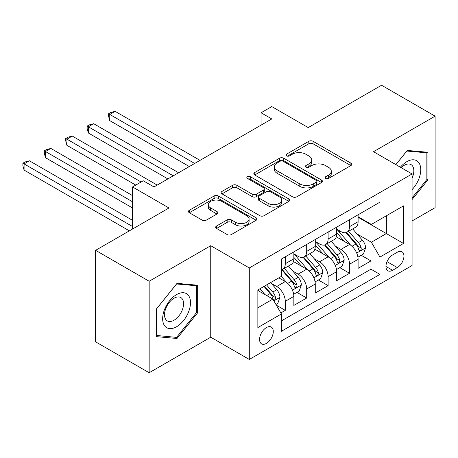 <?xml version="1.0" encoding="UTF-8"?>
<svg xmlns="http://www.w3.org/2000/svg" width="458" height="458" viewBox="0 0 458 458"><rect width="100%" height="100%" fill="white"/><g stroke="black" fill="none" stroke-linecap="round" stroke-linejoin="round"><path stroke-width="0.69" d="M325.604 178.46A2.084 1.202 0 0 0 328.546 178.46L350.885 165.561A2.971 1.718 0 0 0 351.755 164.348A2.971 1.718 0 0 0 350.885 163.134L313.043 141.287A2.971 1.718 0 0 0 308.835 141.287L286.502 154.186A2.084 1.202 0 0 0 285.889 155.033A2.084 1.202 0 0 0 286.502 155.88A2.084 1.202 0 0 0 289.445 155.88L292.336 154.214A9.515 5.49 0 0 1 305.789 154.214L308.944 156.035A9.515 5.49 0 0 1 311.732 159.916A9.515 5.49 0 0 1 308.944 163.804L306.053 165.47A2.084 1.202 0 0 0 305.44 166.323A2.084 1.202 0 0 0 306.053 167.17A2.084 1.202 0 0 0 308.995 167.17L311.887 165.504A9.515 5.49 0 0 1 325.34 165.504L328.495 167.325A9.515 5.49 0 0 1 331.283 171.206A9.515 5.49 0 0 1 328.495 175.088L325.604 176.759A2.084 1.202 0 0 0 324.997 177.607A2.084 1.202 0 0 0 325.604 178.46L325.604 176.759M266.43 343.385A9.692 5.599 120 0 0 272.762 334.844A9.692 5.599 120 0 0 271.273 327.075A9.692 5.599 120 0 0 266.43 327.556A9.692 5.599 120 0 0 260.098 336.098A9.692 5.599 120 0 0 261.581 343.866A9.692 5.599 120 0 0 266.43 343.385M216.542 226.012A2.971 1.718 0 0 0 215.672 227.225A2.971 1.718 0 0 0 216.542 228.439L227.162 234.565A2.971 1.718 0 0 0 231.364 234.565L256.171 220.246A2.971 1.718 0 0 0 257.047 219.027A2.971 1.718 0 0 0 256.171 217.813L218.329 195.967A2.971 1.718 0 0 0 214.126 195.967L189.32 210.291A2.971 1.718 0 0 0 188.45 211.504A2.971 1.718 0 0 0 189.32 212.718L202.144 220.121A2.971 1.718 0 0 0 206.346 220.121L216.966 213.995A2.971 1.718 0 0 0 217.836 212.781A2.971 1.718 0 0 0 216.966 211.567L210.606 207.892A7.952 4.591 0 0 1 208.276 204.646A7.952 4.591 0 0 1 213.188 200.404A7.952 4.591 0 0 1 221.849 201.4L246.765 215.781A7.952 4.591 0 0 1 249.095 219.027A7.952 4.591 0 0 1 244.183 223.269A7.952 4.591 0 0 1 235.515 222.279L231.364 219.88A2.971 1.718 0 0 0 227.162 219.88L216.542 226.012L216.542 228.439M412.074 220.962L435.1 207.669L435.1 116.16L381.554 85.245L308.194 127.599L271.783 106.577L261.071 112.76L271.783 118.943L153.98 186.956L143.274 180.773L132.562 186.956L132.562 229M149.165 281.246L149.165 372.755L210.743 337.202L210.743 245.694L149.165 281.246L95.613 250.331L168.973 207.978L132.562 186.956M210.743 245.694L249.295 267.953L412.074 173.971L412.074 265.48L249.295 359.461L249.295 267.953M435.1 116.16L373.522 151.713L412.074 173.971M292.542 196.82A2.971 1.718 0 0 0 296.75 196.82L321.556 182.496A2.971 1.718 0 0 0 322.426 181.282A2.971 1.718 0 0 0 321.556 180.068L283.714 158.216A2.971 1.718 0 0 0 279.512 158.216L254.7 172.54A2.971 1.718 0 0 0 253.829 173.754A2.971 1.718 0 0 0 254.7 174.967L292.542 196.82M248.282 178.906A2.084 1.202 0 0 1 250.394 179.204L250.394 176.731L288.866 198.944A2.971 1.718 0 0 1 289.737 200.157A2.971 1.718 0 0 1 288.866 201.371L264.06 215.689A2.971 1.718 0 0 1 259.852 215.689L222.01 193.843L222.01 191.415A2.971 1.718 0 0 0 221.14 192.629A2.971 1.718 0 0 0 222.01 193.843M222.01 191.415L232.63 185.284A2.971 1.718 0 0 1 236.832 185.284L252.181 194.146A2.971 1.718 0 0 0 256.383 194.146L263.424 190.081A2.971 1.718 0 0 0 264.295 188.868A2.971 1.718 0 0 0 263.424 187.654L247.446 178.431A2.084 1.202 0 0 1 246.839 177.578A2.084 1.202 0 0 1 248.121 176.467A2.084 1.202 0 0 1 250.394 176.731M149.165 372.755L95.613 341.84L95.613 250.331M280.834 312.934L285.277 310.369L276.392 305.234M271.331 283.399L276.712 286.502A12.114 6.996 60 0 1 285.277 301.341L293.847 296.395L293.847 305.423L306.694 298.003L296.95 292.376M292.748 271.033L298.129 274.136A12.114 6.996 60 0 1 306.694 288.975L315.264 284.029L315.264 293.057L328.117 285.637L318.367 280.01M314.171 258.667L319.547 261.77A12.114 6.996 60 0 1 328.117 276.609L336.682 271.663L336.682 280.691L349.534 273.271L349.534 264.243A12.114 6.996 -120 0 0 340.964 249.404L335.588 246.301M339.79 267.644L349.534 273.271M293.847 296.395A12.114 6.996 -120 0 0 285.277 281.555L278.853 277.846M315.264 284.029A12.114 6.996 -120 0 0 306.694 269.19L293.452 261.541M336.682 271.663A12.114 6.996 -120 0 0 328.117 256.824L314.869 249.175M397.298 252.249L392.586 254.969A9.389 5.422 120 0 0 386.449 263.241A9.389 5.422 120 0 0 387.892 270.77A9.389 5.422 120 0 0 392.586 270.3L397.298 267.581A9.389 5.422 120 0 0 403.429 259.308A9.389 5.422 120 0 0 401.992 251.786A9.389 5.422 120 0 0 397.298 252.249M257.86 307.77L272.853 299.114L281.424 313.953L281.424 331.266L379.945 274.382L379.945 257.07L371.381 242.23L357.005 233.935M281.424 313.953L257.86 327.556L257.86 289.966L281.424 276.363L281.424 259.051L379.945 202.167L379.945 219.479L403.509 205.877L403.509 243.467L379.945 257.07M293.847 253.858L298.129 256.331A12.114 6.996 60 0 0 304.186 256.927L312.751 251.98A12.114 6.996 -120 0 0 315.264 246.438L315.264 239.511M315.264 241.492L319.547 243.965A12.114 6.996 60 0 0 325.604 244.561L334.174 239.614A12.114 6.996 -120 0 0 336.682 234.072L336.682 227.145M281.424 320.881L370.951 269.19L370.951 260.905L358.099 268.325L358.099 259.297A12.114 6.996 -120 0 0 349.534 244.458L336.286 236.809M336.682 229.126L340.964 231.599A12.114 6.996 -120 0 0 347.021 232.195A12.114 6.996 -120 0 0 349.534 226.653L349.534 219.726M347.021 232.195L355.591 227.248A12.114 6.996 -120 0 0 358.099 221.706L358.099 214.779M285.277 256.824L285.277 263.745A12.114 6.996 60 0 1 282.769 269.293A12.114 6.996 60 0 1 281.424 269.785M282.769 269.293L291.334 264.346A12.114 6.996 -120 0 0 293.847 258.804L293.847 251.877M306.694 244.458L306.694 251.385A12.114 6.996 60 0 1 304.186 256.927M328.117 232.091L328.117 239.019A12.114 6.996 60 0 1 325.604 244.561M328.117 276.609L328.117 285.637M306.694 288.975L306.694 298.003M285.277 301.341L285.277 310.369M272.853 299.114L257.86 290.458M371.381 242.23L386.375 233.574L386.375 215.77L403.509 205.877M358.099 217.252L403.509 243.467M358.099 216.76L371.381 224.426L379.945 219.479M210.743 337.202L249.295 359.461M261.071 112.76L261.071 125.126M361.207 255.278L370.951 260.905M370.951 269.19L379.945 274.382M412.074 199.556L427.927 179.839L427.927 152.279L407.254 150.43L395.861 164.611M156.338 336.636L177.006 338.485L197.673 312.768L197.673 285.214L177.006 283.365L156.338 309.076L156.338 336.636M426.856 179.221L427.927 179.839M196.602 312.15L197.673 312.768M174.824 337.22L177.006 338.485M326.434 178.752L328.495 177.561A9.515 5.49 0 0 0 331.283 173.679L331.283 171.206M311.732 159.916L311.732 162.39A9.515 5.49 0 0 1 308.944 166.277L306.883 167.462M350.845 165.584L313.043 143.76A2.971 1.718 0 0 0 308.835 143.76L287.332 156.178M321.516 182.519L283.714 160.689A2.971 1.718 0 0 0 279.512 160.689L254.74 174.99M316.301 182.129A2.084 1.202 0 0 0 316.913 181.282A2.084 1.202 0 0 0 316.301 180.429L283.084 161.256A2.084 1.202 0 0 0 280.141 161.256L277.09 163.014A9.515 5.49 0 0 0 274.308 166.895A9.515 5.49 0 0 0 277.09 170.782L299.795 183.893A9.515 5.49 0 0 0 313.255 183.893L316.301 182.129L316.301 184.603A2.084 1.202 0 0 0 316.913 183.755L316.913 181.282M274.308 166.895L274.308 169.368A9.515 5.49 0 0 0 277.09 173.256L277.09 170.782M316.301 184.603L313.255 186.366A9.515 5.49 0 0 1 299.795 186.366L277.09 173.256M222.05 193.866L232.63 187.757L232.63 185.284M264.295 188.868L264.295 191.341A2.971 1.718 0 0 1 263.424 192.555L256.383 196.619A2.971 1.718 0 0 1 252.181 196.619L236.832 187.757A2.971 1.718 0 0 0 232.63 187.757M250.394 179.204L288.826 201.394M268.102 203.341A7.952 4.591 0 0 0 276.769 204.337A7.952 4.591 0 0 0 281.681 200.094A7.952 4.591 0 0 0 279.351 196.848L270.575 191.782A2.971 1.718 0 0 0 266.373 191.782L259.325 195.847A2.971 1.718 0 0 0 258.455 197.06A2.971 1.718 0 0 0 259.325 198.274L268.102 203.341L268.102 205.814A7.952 4.591 0 0 0 276.769 206.81A7.952 4.591 0 0 0 281.681 202.568L281.681 200.094M258.455 197.06L258.455 199.533A2.971 1.718 0 0 0 259.325 200.747L259.325 198.274M268.102 205.814L259.325 200.747M249.095 219.027L249.095 221.5A7.952 4.591 0 0 1 244.183 225.748A7.952 4.591 0 0 1 235.515 224.752L231.364 222.353A2.971 1.718 0 0 0 227.162 222.353L216.582 228.462M208.276 204.646L208.276 207.119A7.952 4.591 0 0 0 210.606 210.365L210.606 207.892M216.926 214.018L210.606 210.365M256.137 220.264L218.329 198.44A2.971 1.718 0 0 0 214.126 198.44L189.36 212.741M357.921 257.173L363.457 253.978L365.599 247.795A8.026 4.637 -120 0 0 362.473 240.261L352.683 228.931M350.725 245.242L339.115 231.805A23.175 13.379 -120 0 0 336.682 229.258M344.359 241.469L337.867 233.952A19.236 11.106 -120 0 0 336.682 232.664M200.031 160.369L115.107 111.34L109.754 114.431L109.754 120.614L189.32 166.552M345.933 232.63L355.832 244.091A8.026 4.637 60 0 1 358.694 249.621L359.278 250.572L360.36 250.423L361.087 249.541L361.265 248.139A8.026 4.637 -120 0 0 358.402 242.608L348.612 231.279M346.511 232.446L357.148 244.761A4.088 2.359 60 0 1 358.179 246.358L361.265 248.139M109.754 120.614L108.575 116.223L108.575 113.75L194.679 163.46M108.575 113.75L110.716 112.513L115.107 111.34M412.074 189.606A19.688 11.37 120 0 0 420.49 166.769A19.688 11.37 120 0 0 406.83 161.668A19.688 11.37 120 0 0 400.378 167.216M412.074 178.139A13.477 7.78 120 0 0 411.032 164.605A13.477 7.78 120 0 0 404.294 165.275A13.477 7.78 120 0 0 401.174 167.68M395.901 164.634L406.83 151.043L426.856 152.829L426.856 179.53L412.074 197.919M425.528 152.062L426.856 152.829M188.633 311.755A19.688 11.37 120 0 0 183.538 292.736A19.688 11.37 120 0 0 164.519 309.602A19.688 11.37 120 0 0 169.615 328.615A19.688 11.37 120 0 0 188.633 311.755M182.295 309.952A13.477 7.78 120 0 0 180.784 297.54A13.477 7.78 120 0 0 165.79 308.474A13.477 7.78 120 0 0 167.302 320.886A13.477 7.78 120 0 0 182.295 309.952M156.55 335.588L156.55 308.887L176.576 283.977L196.602 285.763L196.602 312.465L176.576 337.38L156.338 335.468M195.28 284.996L196.602 285.763M336.504 269.539L342.034 266.344L344.176 260.161A8.026 4.637 -120 0 0 341.05 252.627L331.266 241.297M329.302 257.608L317.697 244.171A23.175 13.379 -120 0 0 315.264 241.624M322.942 253.835L316.449 246.318A19.236 11.106 -120 0 0 315.264 245.03M178.614 172.735L93.69 123.706L88.331 126.797L88.331 132.98L167.903 178.918M324.516 244.996L334.414 256.457A8.026 4.637 60 0 1 337.271 261.987L337.855 262.938L338.943 262.789L339.67 261.907L339.842 260.505A8.026 4.637 -120 0 0 336.979 254.974L327.195 243.645M325.094 244.812L335.731 257.127A4.088 2.359 60 0 1 336.762 258.724L339.842 260.505M88.331 132.98L87.157 128.589L87.157 126.116L173.256 175.826M87.157 126.116L89.299 124.879L93.69 123.706M315.081 281.905L320.617 278.71L322.758 272.527A8.026 4.637 -120 0 0 319.632 264.993L309.848 253.663M307.885 269.974L296.28 256.537A23.175 13.379 -120 0 0 293.847 253.99M301.519 266.201L295.032 258.684A19.236 11.106 -120 0 0 293.847 257.396M157.191 185.101L72.272 136.072L66.914 139.163L66.914 145.346L135.774 185.101M303.093 257.362L312.991 268.823A8.026 4.637 60 0 1 315.854 274.353L316.438 275.304L317.526 275.155L318.247 274.268L318.425 272.871A8.026 4.637 -120 0 0 315.562 267.34L305.778 256.011M303.677 257.178L314.314 269.493A4.088 2.359 60 0 1 315.344 271.09L318.425 272.871M66.914 145.346L65.734 140.955L65.734 138.482L141.127 182.009M65.734 138.482L67.881 137.245L72.272 136.072M293.664 294.271L299.2 291.076L301.341 284.893A8.026 4.637 -120 0 0 298.215 277.359L288.425 266.024M286.468 282.34L281.344 276.409M280.101 278.567L279.271 277.605M132.562 195.612L50.849 148.438L45.497 151.529L45.497 157.712L132.562 207.978M281.676 269.728L291.574 281.189A8.026 4.637 60 0 1 294.437 286.719L295.021 287.67L296.103 287.521L296.83 286.634L297.007 285.237A8.026 4.637 -120 0 0 294.145 279.706L284.361 268.377M282.26 269.544L292.897 281.859A4.088 2.359 60 0 1 293.927 283.456L297.007 285.237M45.497 157.712L44.317 153.321L44.317 150.848L132.562 201.795M44.317 150.848L46.458 149.611L50.849 148.438M275.962 304.496L277.783 303.442L279.924 297.259A8.026 4.637 -120 0 0 276.798 289.725L270.632 282.592M264.884 294.511L259.926 288.775M258.684 290.933L257.86 289.983M132.562 220.344L29.432 160.804L24.079 163.895L24.079 170.078L129.351 230.855M263.997 286.422L270.157 293.555A8.026 4.637 60 0 1 273.02 299.085L273.603 300.036L274.685 299.887L275.413 299L275.59 297.603A8.026 4.637 -120 0 0 272.728 292.072L266.567 284.939M264.489 286.136L271.474 294.225A4.088 2.359 60 0 1 272.504 295.822L275.59 297.603M24.079 170.078L22.9 165.687L22.9 163.214L132.562 226.527M22.9 163.214L25.041 161.977L29.432 160.804M276.712 286.502L285.277 281.555M298.129 274.136L306.694 269.19M319.547 261.77L328.117 256.824M340.964 249.404L349.534 244.458M349.534 226.653L358.099 221.706M285.277 263.745L293.847 258.804M306.694 251.385L315.264 246.438M328.117 239.019L336.682 234.072M349.534 264.243L358.099 259.297M387.027 261.65L397.298 267.581M385.945 266.47L392.586 270.3M328.495 177.561L328.495 175.088M306.053 167.17L306.053 165.47M308.944 166.277L308.944 163.804M286.502 155.88L286.502 154.186M308.835 143.76L308.835 141.287M313.043 143.76L313.043 141.287M350.885 165.561L350.885 163.134M254.7 174.967L254.7 172.54M279.512 160.689L279.512 158.216M283.714 160.689L283.714 158.216M321.556 182.496L321.556 180.068M299.795 186.366L299.795 183.893M313.255 186.366L313.255 183.893M236.832 187.757L236.832 185.284M252.181 196.619L252.181 194.146M256.383 196.619L256.383 194.146M263.424 192.555L263.424 190.081M288.866 201.371L288.866 198.944M227.162 222.353L227.162 219.88M231.364 222.353L231.364 219.88M235.515 224.752L235.515 222.279M216.966 213.995L216.966 211.567M189.32 212.718L189.32 210.291M214.126 198.44L214.126 195.967M218.329 198.44L218.329 195.967M256.171 220.246L256.171 217.813M356.696 253.056L365.541 247.95M339.115 231.805L340.22 231.164M358.402 242.608L362.473 240.261M352.002 246.301L355.832 244.091M335.279 265.422L344.124 260.316M317.697 244.171L318.802 243.53M336.979 254.974L341.05 252.627M330.584 258.667L334.414 256.457M313.862 277.788L322.707 272.682M296.28 256.537L297.385 255.896M315.562 267.34L319.632 264.993M309.167 271.033L312.991 268.823M292.439 290.154L301.29 285.048M294.145 279.706L298.215 277.359M287.744 283.399L291.574 281.189M273.873 300.877L279.867 297.414M272.728 292.072L276.798 289.725M266.693 295.559L270.157 293.555"/></g></svg>
